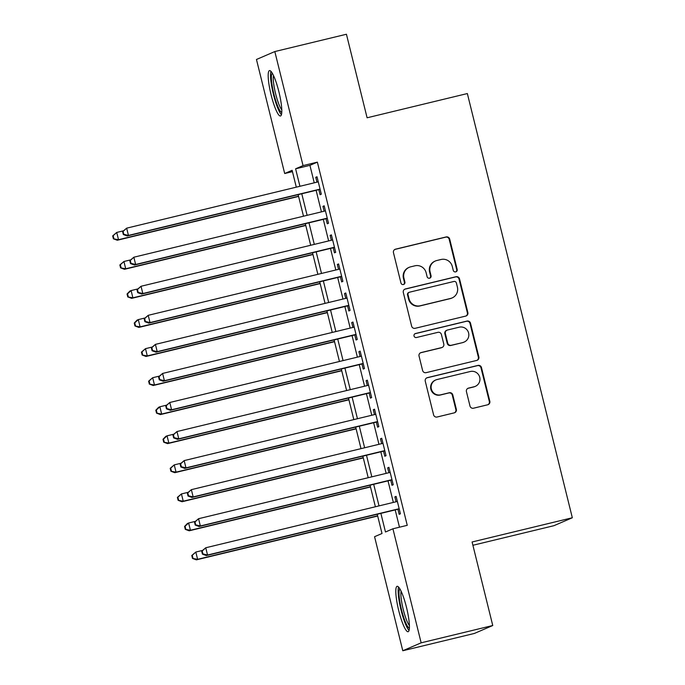 <?xml version="1.0" encoding="UTF-8"?>
<svg xmlns="http://www.w3.org/2000/svg" width="685" height="685" viewBox="0 0 685 685"><rect width="100%" height="100%" fill="white"/><g stroke="black" fill="none" stroke-linecap="round" stroke-linejoin="round"><path stroke-width="1.03" d="M455.713 271.885A2.055 2.021 66.7 0 0 457.186 269.41L449.694 239.108A2.937 2.894 66.7 0 0 446.175 236.942L395.57 249.169A2.937 2.894 66.7 0 0 393.464 252.705L400.965 283.008A2.055 2.021 66.7 0 0 403.748 284.421A2.055 2.021 66.7 0 0 404.895 282.049L403.927 278.127A9.402 9.248 66.7 0 1 410.666 266.833L414.879 265.814A9.402 9.248 66.7 0 1 426.138 272.767L427.106 276.68A2.055 2.021 66.7 0 0 429.889 278.101A2.055 2.021 66.7 0 0 431.045 275.73L430.077 271.808A9.402 9.248 66.7 0 1 436.807 260.514L441.029 259.495A9.402 9.248 66.7 0 1 452.28 266.439L453.256 270.361A2.055 2.021 66.7 0 0 455.713 271.885M455.782 271.868A2.055 2.021 66.7 0 0 456.698 269.625L449.197 239.322A2.937 2.894 66.7 0 0 445.678 237.156L395.074 249.383A2.937 2.894 66.7 0 0 394.868 249.443M403.491 284.506A2.055 2.021 66.7 0 0 404.398 282.263L403.431 278.341L403.927 278.127M429.632 278.187A2.055 2.021 66.7 0 0 430.548 275.944L429.581 272.022L430.077 271.808M398.747 610.686A23.358 4.161 76.4 0 1 397.129 586.309A23.358 4.161 76.4 0 1 406.488 607.347A23.358 4.161 76.4 0 1 408.106 631.716A23.358 4.161 76.4 0 1 398.747 610.686M271.123 94.958A23.358 4.161 76.4 0 1 269.505 70.589A23.358 4.161 76.4 0 1 278.863 91.619A23.358 4.161 76.4 0 1 280.482 115.996A23.358 4.161 76.4 0 1 271.123 94.958M469.996 406.034A2.937 2.894 66.7 0 0 473.515 408.209L487.711 404.775A2.937 2.894 66.7 0 0 489.818 401.247L481.487 367.588A2.937 2.894 66.7 0 0 477.967 365.422L427.363 377.649A2.937 2.894 66.7 0 0 425.257 381.185L433.588 414.836A2.937 2.894 66.7 0 0 437.107 417.011L454.258 412.858A2.937 2.894 66.7 0 0 456.356 409.33L452.794 394.928A2.937 2.894 66.7 0 0 449.274 392.753L440.772 394.808A7.86 7.732 66.7 0 1 435.771 379.961A7.86 7.732 66.7 0 1 436.996 379.55L470.312 371.501A7.86 7.732 66.7 0 1 475.313 386.349A7.86 7.732 66.7 0 1 474.088 386.76L468.54 388.104A2.937 2.894 66.7 0 0 466.434 391.632L469.996 406.034M292.461 171.644L284.686 173.519L256.464 59.484L274.822 51.555L346.43 34.25L367.1 117.786L467.35 93.554L572.326 517.757L472.085 541.981L492.755 625.516L421.147 642.821L402.789 650.75L374.567 536.706L382.007 533.495L377.247 514.247M274.822 51.555L303.044 165.599L295.603 168.81L299.927 186.277M380.877 513.373L385.484 531.997L392.925 528.786L407.25 525.327L317.369 162.139L303.044 165.599M392.925 528.786L421.147 642.821M465.757 316.076A2.937 2.894 66.7 0 0 467.864 312.548L459.541 278.898A2.937 2.894 66.7 0 0 456.022 276.723L405.417 288.959A2.937 2.894 66.7 0 0 403.311 292.486L411.634 326.137A2.937 2.894 66.7 0 0 415.153 328.312L465.757 316.076M470.509 323.243L478.841 356.894A2.937 2.894 66.7 0 1 476.734 360.43L426.13 372.657A2.937 2.894 66.7 0 1 422.611 370.491L419.049 356.089A2.937 2.894 66.7 0 1 421.155 352.552L441.679 347.595A2.937 2.894 66.7 0 0 443.786 344.058L441.414 334.511A2.937 2.894 66.7 0 0 437.903 332.336L416.531 337.5A2.055 2.021 66.7 0 1 415.221 333.612A2.055 2.021 66.7 0 1 415.547 333.509L466.999 321.068A2.937 2.894 66.7 0 1 470.509 323.243L470.013 323.457L478.344 357.108L478.841 356.894M318.825 189.651L320.083 194.728L321.316 194.197L317.009 176.764L315.768 177.295L316.967 182.159M326.009 218.703L327.267 223.79L328.509 223.25L324.193 205.817L322.952 206.356L324.159 211.22M333.201 247.756L334.46 252.842L335.701 252.303L331.386 234.869L330.144 235.409L331.352 240.272M340.394 276.808L341.652 281.895L342.894 281.364L338.578 263.93L337.337 264.461L338.544 269.325M347.586 305.87L348.845 310.956L350.078 310.416L345.771 292.983L344.529 293.522L345.728 298.377M354.77 334.922L356.029 340.008L357.27 339.469L352.955 322.036L351.713 322.575L352.921 327.439M361.963 363.975L363.221 369.061L364.463 368.53L360.147 351.097L358.906 351.628L360.113 356.491M369.155 393.036L370.414 398.113L371.655 397.583L367.34 380.149L366.098 380.68L367.306 385.544M376.348 422.088L377.606 427.175L378.839 426.635L374.532 409.202L373.291 409.741L374.489 414.605M383.531 451.141L384.79 456.227L386.032 455.688L381.716 438.254L380.475 438.794L381.682 443.657M390.724 480.194L391.983 485.28L393.224 484.749L388.909 467.316L387.667 467.846L388.875 472.71M317.369 162.139L309.928 165.35L314.244 182.818M316.102 190.302L321.436 211.87M323.294 219.363L328.629 240.932M330.478 248.415L335.821 269.984M337.671 277.468L343.005 299.037M344.863 306.529L350.198 328.098M352.056 335.582L357.39 357.15M359.24 364.634L364.583 386.203M366.432 393.687L371.767 415.256M373.625 422.748L378.959 444.317M380.817 451.8L386.152 473.369M388.001 480.853L393.344 502.422M395.194 509.905L399.475 527.202M397.916 509.255L399.175 514.332L400.417 513.801L396.101 496.368L394.86 496.899L396.067 501.762M472.898 545.277L553.968 525.678L572.326 517.757M492.755 625.516L474.388 633.445L402.789 650.75M296.297 187.159L292.127 170.308L284.686 173.519M375.389 506.763L370.054 485.194M368.205 477.71L362.862 456.142M361.012 448.649L355.678 427.08M353.82 419.597L348.485 398.028M346.627 390.544L341.293 368.975M339.443 361.483L334.1 339.914M332.251 332.43L326.916 310.862M325.058 303.378L319.724 281.809M317.866 274.325L312.531 252.756M310.682 245.264L305.339 223.695M303.489 216.212L298.155 194.643M301.777 193.769L307.12 215.338M308.969 222.822L314.304 244.391M316.162 251.875L321.496 273.443M323.354 280.936L328.689 302.505M330.538 309.988L335.881 331.557M337.731 339.041L343.065 360.61M344.923 368.093L350.258 389.662M352.116 397.154L357.45 418.723M359.3 426.207L364.643 447.776M366.492 455.26L371.827 476.828M373.685 484.312L379.019 505.881M309.928 165.35L295.603 168.81M315.768 177.295L317.061 176.987M322.952 206.356L324.253 206.039M330.144 235.409L331.446 235.092M337.337 264.461L338.63 264.153M344.529 293.522L345.822 293.206M351.713 322.575L353.015 322.258M358.906 351.628L360.207 351.319M366.098 380.68L367.391 380.372M373.291 409.741L374.584 409.425M380.475 438.794L381.776 438.477M387.667 467.846L388.969 467.538M394.86 496.899L396.153 496.591M435.343 261.002L434.847 261.216A9.402 9.248 66.7 0 0 429.581 272.022M409.193 267.321L408.697 267.535A9.402 9.248 66.7 0 0 403.431 278.341M465.963 316.025A2.937 2.894 66.7 0 0 467.367 312.762L459.044 279.112A2.937 2.894 66.7 0 0 455.525 276.937L404.921 289.173A2.937 2.894 66.7 0 0 404.715 289.224M456.381 282.982A2.055 2.021 66.7 0 0 453.915 281.466L409.493 292.204A2.055 2.021 66.7 0 0 408.02 294.67L409.048 298.806A9.402 9.248 66.7 0 0 420.299 305.758L450.662 298.42A9.402 9.248 66.7 0 0 457.4 287.118L456.381 282.982M409.176 292.307L408.68 292.521A2.055 2.021 66.7 0 0 407.524 294.884L408.02 294.67M452.134 297.932L451.638 298.146A9.402 9.248 66.7 0 1 450.165 298.634L419.802 305.972A9.402 9.248 66.7 0 1 408.551 299.02L407.524 294.884M476.94 360.37A2.937 2.894 66.7 0 0 478.344 357.108M442.133 347.441L441.637 347.655A2.937 2.894 66.7 0 1 441.183 347.809L420.658 352.766A2.937 2.894 66.7 0 0 420.453 352.826M470.013 323.457A2.937 2.894 66.7 0 0 466.502 321.282L415.05 333.723A2.055 2.021 66.7 0 0 414.982 333.741M462.974 342.449A7.86 7.732 66.7 0 0 468.42 332.371A7.86 7.732 66.7 0 0 459.198 327.19L447.459 330.024A2.937 2.894 66.7 0 0 445.353 333.552L447.716 343.108A2.937 2.894 66.7 0 0 451.235 345.283L462.478 342.663A7.86 7.732 66.7 0 0 463.702 342.252L464.199 342.038M446.997 330.179L446.5 330.393A2.937 2.894 66.7 0 0 444.856 333.766L445.353 333.552M462.478 342.663L450.739 345.497A2.937 2.894 66.7 0 1 447.219 343.322L444.856 333.766M475.313 386.349L474.816 386.563A7.86 7.732 66.7 0 1 473.592 386.974L468.043 388.318A2.937 2.894 66.7 0 0 467.838 388.369M435.771 379.961L435.275 380.175A7.86 7.732 66.7 0 0 440.275 395.022L440.772 394.808M454.463 412.807A2.937 2.894 66.7 0 0 455.859 409.544L452.297 395.142A2.937 2.894 66.7 0 0 448.778 392.967L440.275 395.022M487.917 404.715A2.937 2.894 66.7 0 0 489.321 401.461L480.99 367.802A2.937 2.894 66.7 0 0 477.471 365.636L426.866 377.863A2.937 2.894 66.7 0 0 426.661 377.923M123.334 230.845L116.724 232.446L118.522 239.707L117.281 240.247L298.591 196.424M113.89 238.594L113.171 235.683L112.674 235.897L113.393 238.808L118.522 239.707L298.54 196.201M112.674 235.897L116.724 232.446L113.171 235.683M117.281 240.247L113.393 238.808M122.598 231.616L123.317 234.518L123.814 234.304L123.094 231.402L122.598 231.616L126.648 228.165L318.268 181.85M123.094 231.402L126.648 228.165L128.446 235.426L127.204 235.965L320.118 189.334M320.066 189.111L128.446 235.426L123.814 234.304M123.317 234.518L127.204 235.965M281.766 112.391A20.216 3.596 76.4 0 1 273.931 94.188A20.216 3.596 76.4 0 1 272.296 73.201M273.495 75.496A18.718 3.331 -103.6 0 0 275.61 93.734A18.718 3.331 -103.6 0 0 281.783 109.805M270.943 71.308A23.204 4.127 -103.6 0 0 273.435 94.402A23.204 4.127 -103.6 0 0 281.424 114.695M409.399 628.119A20.216 3.596 76.4 0 1 402.652 613.974A20.216 3.596 76.4 0 1 399.03 592.2A20.216 3.596 76.4 0 1 399.92 588.929M401.119 591.223A18.718 3.331 -103.6 0 0 400.905 593.056A18.718 3.331 -103.6 0 0 403.593 610.849A18.718 3.331 -103.6 0 0 409.416 625.533M398.567 587.036A23.204 4.127 -103.6 0 0 398.165 589.794A23.204 4.127 -103.6 0 0 401.684 612.536A23.204 4.127 -103.6 0 0 409.056 630.423M130.527 259.906L123.916 261.499L125.715 268.768L124.473 269.299L305.784 225.476M121.074 267.647L120.355 264.744L119.858 264.958L120.577 267.861L125.715 268.768L305.724 225.254M119.858 264.958L123.916 261.499L120.355 264.744M124.473 269.299L120.577 267.861M137.719 288.959L131.1 290.56L132.899 297.821L131.657 298.352L312.968 254.529M128.266 296.699L127.547 293.796L127.05 294.011L127.77 296.913L132.899 297.821L312.917 254.306M127.05 294.011L129.859 291.091L131.1 290.56L127.547 293.796M131.657 298.352L127.77 296.913M144.912 318.011L138.293 319.612L140.091 326.873L138.849 327.413L320.16 283.59M135.459 325.76L134.739 322.849L134.243 323.063L134.962 325.974L140.091 326.873L320.109 283.367M134.243 323.063L137.051 320.143L138.293 319.612L134.739 322.849M138.849 327.413L134.962 325.974M152.096 347.064L145.485 348.665L147.284 355.926L146.042 356.465L327.353 312.643M142.651 354.813L141.932 351.902L141.435 352.116L142.155 355.027L147.284 355.926L327.302 312.42M141.435 352.116L145.485 348.665L141.932 351.902M146.042 356.465L142.155 355.027M129.79 260.668L130.51 263.579L131.006 263.365L130.287 260.454L129.79 260.668L133.84 257.217L325.452 210.903M130.287 260.454L133.84 257.217L135.639 264.478L134.397 265.018L327.31 218.387M327.25 218.164L135.639 264.478L131.006 263.365M130.51 263.579L134.397 265.018M136.974 289.729L137.694 292.632L138.19 292.418L137.471 289.515L136.974 289.729L141.033 286.27L332.645 239.956M137.471 289.515L141.033 286.27L142.831 293.54L141.59 294.07L334.494 247.448M334.443 247.225L142.831 293.54L138.19 292.418M137.694 292.632L141.59 294.07M144.167 318.782L144.886 321.685L145.383 321.47L144.663 318.568L144.167 318.782L148.217 315.323L339.837 269.017M144.663 318.568L148.217 315.323L150.015 322.592L148.773 323.123L341.687 276.5M341.635 276.278L150.015 322.592L145.383 321.47M144.886 321.685L148.773 323.123M151.359 347.834L152.079 350.737L152.575 350.523L151.856 347.62L151.359 347.834L155.409 344.384L347.03 298.069M151.856 347.62L155.409 344.384L157.207 351.645L155.966 352.184L348.879 305.553M348.828 305.33L157.207 351.645L152.575 350.523M152.079 350.737L155.966 352.184M159.288 376.125L152.678 377.718L154.476 384.987L153.234 385.518L334.545 341.695M149.835 383.865L149.116 380.963L148.619 381.177L149.339 384.079L154.476 384.987L334.485 341.472M148.619 381.177L152.678 377.718L149.116 380.963M153.234 385.518L149.339 384.079M158.552 376.887L159.271 379.798L159.768 379.584L159.048 376.673L158.552 376.887L162.602 373.436L354.214 327.122M159.048 376.673L162.602 373.436L164.4 380.697L163.158 381.237L356.072 334.605M356.012 334.383L164.4 380.697L159.768 379.584M159.271 379.798L163.158 381.237M166.481 405.177L159.862 406.779L161.66 414.04L160.418 414.579L341.729 370.748M157.028 412.918L156.308 410.015L155.812 410.229L156.531 413.132L161.66 414.04L341.678 370.534M155.812 410.229L158.62 407.31L159.862 406.779L156.308 410.015M160.418 414.579L156.531 413.132M165.736 405.948L166.455 408.851L166.952 408.637L166.232 405.734L165.736 405.948L169.794 402.489L361.406 356.174M166.232 405.734L169.794 402.489L171.593 409.758L170.351 410.289L363.255 363.666M363.204 363.444L171.593 409.758L166.952 408.637M166.455 408.851L170.351 410.289M173.673 434.23L167.054 435.831L168.852 443.092L167.611 443.632L348.922 399.809M164.22 441.979L163.501 439.068L163.004 439.282L163.724 442.193L168.852 443.092L348.87 399.586M163.004 439.282L165.813 436.362L167.054 435.831L163.501 439.068M167.611 443.632L163.724 442.193M172.928 435.001L173.648 437.903L174.144 437.689L173.425 434.787L172.928 435.001L176.978 431.55L368.599 385.235M173.425 434.787L176.978 431.55L178.776 438.811L177.535 439.342L370.448 392.719M370.397 392.496L178.776 438.811L174.144 437.689M173.648 437.903L177.535 439.342M180.857 463.291L174.247 464.884L176.045 472.153L174.803 472.684L356.114 428.861M171.413 471.032L170.693 468.129L170.197 468.343L170.916 471.246L176.045 472.153L356.063 428.639M170.197 468.343L174.247 464.884L170.693 468.129M174.803 472.684L170.916 471.246M180.121 464.053L180.84 466.964L181.337 466.75L180.617 463.839L180.121 464.053L184.171 460.603L375.791 414.288M180.617 463.839L184.171 460.603L185.969 467.864L184.727 468.403L377.64 421.772M377.589 421.549L185.969 467.864L181.337 466.75M180.84 466.964L184.727 468.403M188.05 492.344L181.439 493.936L183.237 501.206L181.996 501.737L363.307 457.914M178.597 500.084L177.877 497.182L177.381 497.396L178.1 500.298L183.237 501.206L363.247 457.691M177.381 497.396L181.439 493.936L177.877 497.182M181.996 501.737L178.1 500.298M187.313 493.114L188.032 496.017L188.529 495.803L187.81 492.892L187.313 493.114L191.363 489.655L382.975 443.341M187.81 492.892L191.363 489.655L193.161 496.916L191.92 497.456L384.833 450.833M384.773 450.61L193.161 496.916L188.529 495.803M188.032 496.017L191.92 497.456M195.242 521.396L188.623 522.997L190.421 530.258L189.18 530.798L370.491 486.975M185.789 529.137L185.07 526.234L184.573 526.448L185.292 529.351L190.421 530.258L370.439 486.752M184.573 526.448L187.382 523.528L188.623 522.997L185.07 526.234M189.18 530.798L185.292 529.351M194.497 522.167L195.216 525.07L195.713 524.856L194.994 521.953L194.497 522.167L198.556 518.708L390.167 472.402M194.994 521.953L198.556 518.708L200.354 525.977L199.112 526.508L392.017 479.885M391.966 479.663L200.354 525.977L195.713 524.856M195.216 525.07L199.112 526.508M202.435 550.449L195.816 552.05L197.614 559.311L196.372 559.851L377.683 516.028M192.982 558.198L192.262 555.287L191.766 555.501L192.485 558.412L197.614 559.311L377.632 515.805M191.766 555.501L195.816 552.05L192.262 555.287M196.372 559.851L192.485 558.412M201.69 551.219L202.409 554.122L202.906 553.908L202.186 551.005L201.69 551.219L205.74 547.769L397.36 501.454M202.186 551.005L205.74 547.769L207.538 555.03L206.296 555.569L399.209 508.938M399.158 508.715L207.538 555.03L202.906 553.908M202.409 554.122L206.296 555.569M456.698 269.625L457.186 269.41M404.398 282.263L404.895 282.049M430.548 275.944L431.045 275.73M395.074 249.383L395.57 249.169M445.678 237.156L446.175 236.942M449.197 239.322L449.694 239.108M404.921 289.173L405.417 288.959M455.525 276.937L456.022 276.723M459.044 279.112L459.541 278.898M467.367 312.762L467.864 312.548M408.551 299.02L409.048 298.806M419.802 305.972L420.299 305.758M450.165 298.634L450.662 298.42M420.658 352.766L421.155 352.552M441.183 347.809L441.679 347.595M415.05 333.723L415.547 333.509M466.502 321.282L466.999 321.068M447.219 343.322L447.716 343.108M450.739 345.497L451.235 345.283M468.043 388.318L468.54 388.104M473.592 386.974L474.088 386.76M448.778 392.967L449.274 392.753M452.297 395.142L452.794 394.928M455.859 409.544L456.356 409.33M426.866 377.863L427.363 377.649M477.471 365.636L477.967 365.422M480.99 367.802L481.487 367.588M489.321 401.461L489.818 401.247"/></g></svg>
